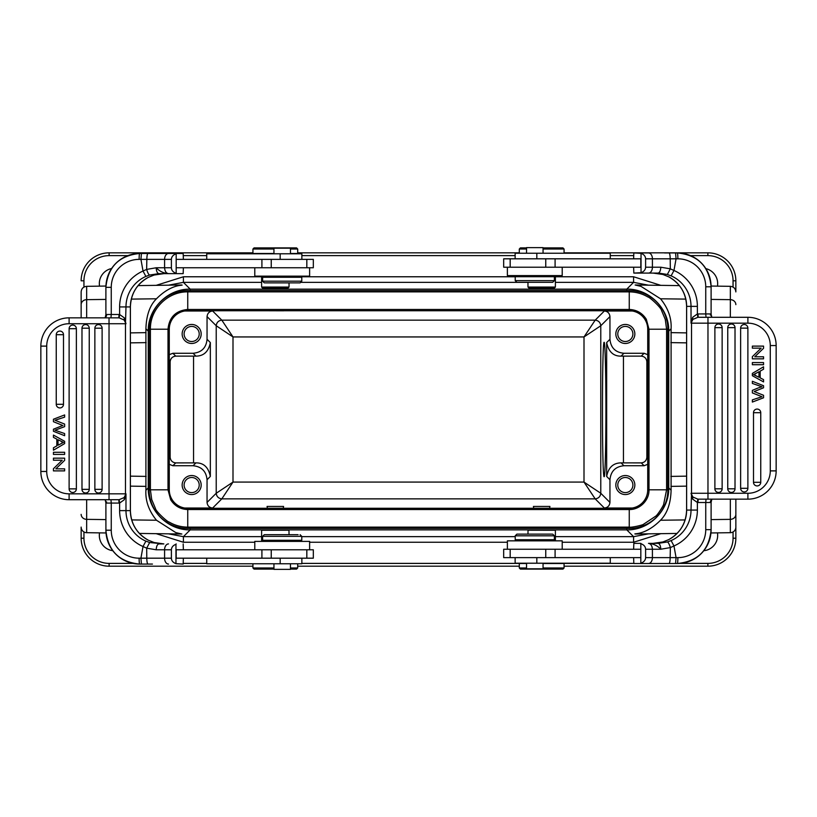 <?xml version="1.0" encoding="UTF-8"?>
<svg xmlns="http://www.w3.org/2000/svg" width="817" height="817" viewBox="0 0 817 817"><rect width="100%" height="100%" fill="white"/><g stroke="black" fill="none" stroke-linecap="round" stroke-linejoin="round"><path stroke-width="1.23" d="M102.105 493.836L69.108 493.836L69.108 499.708L118.782 499.708L119.078 503.068L111.255 503.068L111.255 530.213A27.982 27.87 90 0 0 139.125 558.185L140.922 558.185L143.026 546.522L146.672 548.176M105.066 499.708L104.004 499.708M101.911 499.708L101.247 499.708M130.373 510.625L130.373 306.937L125.981 306.937L125.471 323.726L125.471 493.836A5.872 5.852 90 0 1 124.133 497.573L124.317 499.708L119.619 503.058L119.149 499.698L124.133 497.573L125.981 493.836L125.981 510.625L130.373 510.625A33.293 33.17 90 0 0 148.275 540.18L154.127 542.529L163.86 543.918L149.644 542.529L146.682 548.176L146.794 558.185L140.933 558.185L141.433 564.067L139.636 564.067A33.854 33.722 90 0 1 105.914 530.213L105.893 503.068L111.255 503.068L110.959 499.708L109.029 499.708L109.029 323.726L69.108 323.726L102.105 323.726M119.619 510.625A39.175 39.022 -90 0 0 143.026 546.522L145.886 541.14A33.293 33.17 -90 0 1 125.981 510.625L119.619 510.625L119.619 503.058L119.078 503.068M119.149 499.698L109.029 499.708M124.317 499.708L125.981 493.836L69.108 493.836A22.386 22.386 0 0 1 46.722 471.45L40.85 471.45L40.85 346.112A28.258 28.258 0 0 1 69.108 317.844A28.258 28.258 0 0 0 40.85 346.112A28.258 28.258 0 0 1 69.108 317.844A28.258 28.258 0 0 0 40.85 346.112L46.722 346.112L46.722 471.45M105.332 499.738L105.781 500.402M105.893 502.925L106.608 501.842M101.247 317.844L101.89 317.844M104.116 317.844L105.342 317.823L106.608 315.719L105.914 314.494L111.255 314.494L110.959 317.844M118.782 317.844L119.078 314.494L119.619 314.504L119.149 317.854L69.108 317.844L69.108 323.726A22.386 22.386 0 0 0 46.722 346.112M69.108 499.708A28.258 28.258 0 0 1 40.85 471.45A28.258 28.258 0 0 0 69.108 499.708M119.149 317.854L124.133 319.988L124.317 317.854L119.619 314.504L119.619 306.937A39.175 39.022 -90 0 1 143.026 271.04L146.631 269.416L146.846 259.377L140.933 259.377L143.026 271.04L145.886 276.422L149.644 275.033C148.735 274.778 147.734 272.909 146.631 269.416L156.21 267.762L164.585 267.762C164.86 271.264 166.168 273.225 168.506 273.644L176.176 273.644L176.176 253.495L183.171 253.495L183.365 259.377M106.608 315.719L105.781 316.925M139.125 558.185A5.872 0.511 90 0 0 139.636 564.067L141.668 564.067M141.433 564.067L152.452 564.067M168.506 564.067A5.872 3.922 -90 0 1 164.585 558.185L146.794 558.185C146.866 561.688 147.254 563.638 147.969 564.067M149.654 542.498L145.896 541.12M163.86 543.918L158.866 543.918C157.283 544.336 156.404 546.297 156.21 549.79L146.682 548.176M183.365 549.79L183.171 543.918M176.176 543.918L175.961 544.296C173.051 545.409 171.529 547.237 171.396 549.79L171.396 558.185C171.478 560.707 173 562.545 175.961 563.679L183.171 564.067L183.365 558.185M175.961 563.679L175.961 544.296M306.824 558.185L176.176 558.185L176.176 549.79L313.32 549.79L313.32 558.185L306.824 558.185L306.824 549.79M309.623 549.79L309.623 541.395L254.781 541.395L254.781 549.79M299.563 540.282L301.779 540.282L301.779 536.361L262.614 536.361L262.614 540.282L299.563 540.282M298.082 534.686L264.289 534.686L298.082 534.686M289.034 534.686L288.973 530.202L261.665 530.253M555.335 530.253L528.027 530.202L527.966 534.124M261.614 536.657L183.416 536.657L168.465 533.838M131.711 519.918L156.476 520.235C148.827 510.768 145.303 500.78 145.906 490.241L148.245 487.902C147.724 510.339 167.781 530.386 190.208 529.865L190.208 528.415M156.476 520.235L175.798 532.592L181.854 534.022L139.39 533.43M156.18 533.664L183.416 542.253L183.416 536.657L190.208 529.865L626.792 529.865L633.583 536.657L648.535 533.838M555.386 536.657L633.583 536.657L633.583 542.253L660.841 533.664M679.366 285.613L635.136 284.99L640.998 286.369L660.524 298.787C668.173 308.244 671.697 318.242 671.094 328.771L671.094 490.241C670.716 503.527 667.193 513.525 660.524 520.235C645.113 535.809 632.848 533.307 635.136 534.022L677.068 533.44M671.094 490.241L668.755 487.902C669.266 510.339 649.219 530.386 626.792 529.865L626.792 528.415M735.851 527.098L735.851 499.156L735.851 527.098A5.596 5.596 0 0 1 730.337 532.694L710.943 532.96M564.067 252.831L707.879 252.831A27.982 27.982 0 0 1 735.851 280.803L735.851 291.914C735.535 288.554 733.697 286.696 730.337 286.328L711.096 286.052M735.851 499.156L735.851 538.209A27.982 27.982 0 0 1 707.879 566.191L564.067 566.191M519.295 566.191L297.705 566.191M252.933 566.191L109.121 566.191A27.982 27.982 0 0 1 81.149 538.209L81.149 527.098A5.596 5.596 0 0 0 86.663 532.694L106.006 532.96M703.764 550.729A15.39 15.39 0 0 0 717.459 532.868M99.541 532.868A15.39 15.39 0 0 0 112.756 550.678M671.094 328.771L668.755 331.11C669.276 308.683 649.219 288.626 626.792 289.147L633.583 282.355L648.535 285.184M190.208 290.597L190.208 289.147C167.781 288.626 147.724 308.683 148.245 331.11L149.133 331.11M170.671 499.728C174.654 505.978 180.343 509.246 187.747 509.553L629.253 509.553C639.691 509.747 649.29 500.494 648.994 489.812L648.994 329.21L646.329 319.284C642.346 313.044 636.657 309.766 629.253 309.459L629.253 290.597A38.613 38.613 0 0 1 667.867 329.21L667.867 489.812A38.613 38.613 0 0 1 629.253 528.415L187.747 528.415A38.613 38.613 0 0 1 149.133 489.812L149.133 329.21A38.613 38.613 0 0 1 187.747 290.597L629.253 290.597A38.613 38.613 0 0 1 667.867 329.21L647.718 329.21A18.464 18.464 0 0 0 629.253 310.746L187.747 310.746A18.464 18.464 0 0 0 169.282 329.21L169.282 489.812A18.464 18.464 0 0 0 187.747 508.276L629.253 508.276A18.464 18.464 0 0 0 647.718 489.812L647.718 329.21M647.718 489.812L666.59 489.812L663.71 504.079C663.7 505.457 657.246 515.496 655.653 516.201L643.53 524.269C642.652 525.208 630.765 527.782 629.253 527.139L629.253 508.276M187.747 508.276L187.747 528.415A38.613 38.613 0 0 1 149.133 489.812L150.41 489.812L150.41 329.21L149.133 329.21A38.613 38.613 0 0 1 187.747 290.597L187.747 309.459C175.778 310.634 169.201 317.21 168.006 329.21L150.41 329.21C149.93 309.245 167.73 291.516 187.747 291.873L629.253 291.873C636.014 291.935 642.203 293.63 647.83 296.949C649.719 297.031 661.321 307.866 661.535 310.47L665.293 319.508L666.59 329.21L666.59 489.812L667.867 489.812A38.613 38.613 0 0 1 629.253 528.415L629.253 527.139L187.747 527.139C180.996 527.067 174.807 525.382 169.17 522.063C167.281 522.012 155.679 511.115 155.465 508.552L151.707 499.514L150.41 489.812L168.006 489.812L170.671 499.718M169.282 360.859L170.14 361.727L170.14 457.295L169.282 458.163M184.744 310.991L212.645 310.991C209.315 311.389 207.447 313.258 207.048 316.587L207.048 339.29C206.252 347.807 201.595 352.474 193.067 353.271L195.927 356.13C203.78 356.079 208.59 351.555 210.337 342.568L210.337 476.444C208.468 467.304 203.668 462.779 195.927 462.882L175.737 462.892C172.407 462.493 170.549 460.625 170.14 457.295M170.14 361.727C170.549 358.397 172.407 356.529 175.737 356.13L195.927 356.13M169.282 354.67L172.877 353.271L193.067 353.271M191.658 343.477A9.508 9.508 0 0 0 201.176 333.969A9.508 9.508 0 0 0 191.658 324.451A9.508 9.508 0 0 0 182.15 333.969A9.508 9.508 0 0 0 191.658 343.477M184.744 508.031L212.645 508.031C209.295 507.653 207.436 505.784 207.048 502.435L207.048 479.732L210.337 476.444M207.048 316.587L216.219 325.748L232.998 336.941L221.815 320.162L595.184 320.162C598.514 320.56 600.372 322.429 600.781 325.748L600.781 493.264C600.372 496.593 598.514 498.452 595.184 498.86L221.815 498.86C218.486 498.452 216.628 496.593 216.219 493.264L216.219 325.748C216.628 322.429 218.486 320.56 221.815 320.162L212.645 310.991M632.256 310.991L604.355 310.991C607.705 311.369 609.564 313.228 609.952 316.587L609.952 339.29C610.779 347.776 615.436 352.444 623.933 353.271L644.123 353.271L641.263 356.13L621.073 356.13L623.933 353.271M267.353 310.746L283.57 310.797M533.715 310.746L549.637 310.746M609.952 339.29L606.663 342.568L606.663 476.444C608.41 467.487 613.22 462.963 621.073 462.882L641.263 462.892C644.613 462.514 646.472 460.645 646.86 457.295L646.86 361.727C646.482 358.377 644.613 356.508 641.263 356.13M606.663 342.568C608.553 351.749 613.363 356.273 621.073 356.13M605.918 409.511C605.938 445.398 605.101 477.414 604.161 476.658C601.904 479.906 601.904 339.116 604.161 342.364C605.101 341.608 605.938 373.614 605.918 409.511M606.663 476.444L609.952 479.732L609.952 502.435C609.574 505.784 607.705 507.643 604.355 508.031L632.256 508.031M609.952 479.732C610.789 471.246 615.446 466.578 623.933 465.741L644.123 465.741L647.718 464.322M625.342 494.561A9.508 9.508 0 0 0 634.85 485.053A9.508 9.508 0 0 0 625.342 475.535A9.508 9.508 0 0 0 615.824 485.053A9.508 9.508 0 0 0 625.342 494.561M647.718 354.69L644.123 353.271M625.342 343.477A9.508 9.508 0 0 0 634.85 333.969A9.508 9.508 0 0 0 625.342 324.451A9.508 9.508 0 0 0 615.824 333.969A9.508 9.508 0 0 0 625.342 343.477M604.355 310.991L595.184 320.162L584.002 336.941L600.781 325.748L609.952 316.587M609.952 502.435L600.781 493.264L584.002 482.081L595.184 498.86L604.355 508.031M212.645 508.031L221.815 498.86L232.998 482.081L216.219 493.264L207.048 502.435M267.394 508.276L267.067 506.428L283.57 506.428L283.285 508.276M549.902 506.428L549.616 508.276M533.715 508.276L533.43 506.428L549.933 506.428M169.282 464.322L172.877 465.741L193.067 465.741C201.554 466.578 206.211 471.246 207.048 479.732M191.658 494.561A9.508 9.508 0 0 0 201.176 485.053A9.508 9.508 0 0 0 191.658 475.535A9.508 9.508 0 0 0 182.15 485.053A9.508 9.508 0 0 0 191.658 494.561M191.658 492.61A7.557 7.557 0 0 0 199.215 485.053A7.557 7.557 0 0 0 191.658 477.496A7.557 7.557 0 0 0 184.111 485.053A7.557 7.557 0 0 0 191.658 492.61M625.342 341.516A7.557 7.557 0 0 0 632.889 333.969A7.557 7.557 0 0 0 625.342 326.412A7.557 7.557 0 0 0 617.785 333.969A7.557 7.557 0 0 0 625.342 341.516M625.342 492.61A7.557 7.557 0 0 0 632.889 485.053A7.557 7.557 0 0 0 625.342 477.496A7.557 7.557 0 0 0 617.785 485.053A7.557 7.557 0 0 0 625.342 492.61M191.658 341.516A7.557 7.557 0 0 0 199.215 333.969A7.557 7.557 0 0 0 191.658 326.412A7.557 7.557 0 0 0 184.111 333.969A7.557 7.557 0 0 0 191.658 341.516M549.902 288.779L529.089 288.187L554.273 288.187L533.46 288.187M283.54 288.187L262.727 288.187L287.911 288.187L267.098 288.779M138.093 285.603L181.864 284.99C184.152 285.715 171.887 283.203 156.476 298.787C149.879 305.262 146.355 315.26 145.906 328.771L148.245 331.11L148.245 487.902L149.133 487.902M168.465 285.184L183.416 282.365L190.208 289.147L626.792 289.147L626.792 290.597M105.893 299.42L86.663 299.655L86.663 286.328L105.914 286.052M81.149 317.844L81.149 304.312L81.149 317.844M86.663 286.328C83.303 286.696 81.465 288.554 81.149 291.914L81.149 304.649A5.596 4.994 180 0 1 86.663 299.655L86.663 317.844M145.906 490.241L145.906 328.771M81.149 280.588L81.149 280.803A27.982 27.982 0 0 1 109.121 252.831L109.121 255.629A25.184 25.184 0 0 0 83.947 280.803L81.149 280.803A27.982 27.982 0 0 1 109.121 252.831L252.933 252.831M297.705 252.831L519.295 252.831M261.614 276.769L183.416 276.769L156.159 285.358M660.82 285.358L633.583 276.769L555.386 276.769M717.459 286.144A15.39 15.39 0 0 0 705.847 268.63M111.582 268.538A15.39 15.39 0 0 0 99.541 286.144M549.902 288.187L549.933 288.779M529.089 288.187L527.966 287.073L555.386 287.073L554.273 288.187M503.68 267.21L640.824 267.21L640.824 258.815L503.68 258.815L503.68 267.21M507.377 267.21L507.377 275.605L562.219 275.605L562.219 267.21M641.039 253.321L641.039 272.704C643.949 271.591 645.471 269.763 645.604 267.21L645.604 258.815C645.522 256.293 644 254.455 641.039 253.321L633.829 252.933L633.635 258.815M633.635 267.21L633.829 273.082L641.039 272.704M675.332 252.933L664.548 252.933M640.824 273.082L658.716 273.082L667.356 274.471L670.318 268.824L670.206 258.815C670.134 255.312 669.746 253.362 669.031 252.933M686.627 306.375L686.627 510.063L691.019 510.063L691.529 493.274L691.529 323.164A5.872 5.852 -90 0 1 692.867 319.427L692.683 317.292L697.381 313.942L697.851 317.302L692.867 319.427L691.019 323.164L691.019 306.375L686.627 306.375A33.293 33.17 -90 0 0 668.725 276.82L662.883 274.471L653.14 273.082L658.134 273.082C659.717 272.664 660.596 270.703 660.79 267.21L670.318 268.824M653.14 273.082L633.829 273.082M675.567 252.933L677.364 252.933A33.854 33.722 -90 0 1 711.086 286.787L705.745 286.787A27.982 27.87 -90 0 0 677.875 258.815L676.078 258.815L675.567 252.933M667.346 274.502L671.104 275.88M640.824 252.933L648.494 252.933A5.872 3.922 90 0 1 652.415 258.815L676.067 258.815L673.974 270.478L670.328 268.824M697.381 306.375L691.019 306.375A33.293 33.17 90 0 0 671.114 275.86L673.974 270.478A39.175 39.022 90 0 1 697.381 306.375L697.381 313.942L705.745 313.932L705.745 286.787M711.934 317.292L711.219 316.598M714.895 323.164L747.892 323.164L747.892 317.292L706.041 317.292L705.745 313.932L711.107 313.932L710.392 315.158M711.668 317.262L712.996 317.292M715.089 317.292L715.753 317.292M697.851 317.302L707.971 317.292L698.218 317.292L697.922 313.932M692.683 317.292L691.019 323.164L707.971 323.164L707.971 493.274L747.892 493.274L714.895 493.274M747.892 317.292A28.258 28.258 0 0 1 776.15 345.55L776.15 470.888A28.258 28.258 0 0 1 747.892 499.156L747.892 493.274A22.386 22.386 0 0 0 770.278 470.888L770.278 345.55A22.386 22.386 0 0 0 747.892 323.164L707.971 323.164L707.971 317.292M715.753 499.156L715.11 499.156M712.884 499.156L711.658 499.177L710.392 501.281L711.086 502.506L705.745 502.506L706.041 499.156M698.218 499.156L697.922 502.506L697.381 502.496L697.851 499.146L747.892 499.156A28.258 28.258 0 0 0 776.15 470.888L770.278 470.888M697.851 499.146L692.867 497.012L692.683 499.146L697.381 502.496L697.381 510.063A39.175 39.022 90 0 1 673.974 545.96L670.369 547.584L670.154 557.623L676.067 557.623L673.974 545.96L671.114 540.578L667.356 541.967C668.265 542.222 669.266 544.091 670.369 547.584L660.79 549.238L652.415 549.238C652.14 545.736 650.832 543.775 648.494 543.356L658.134 543.356L667.356 541.967M710.392 501.281L711.219 500.075M686.627 510.063L686.627 510.063A33.293 33.17 -90 0 1 668.725 539.618L662.883 541.967L653.14 543.356M658.134 543.356C659.738 543.734 660.616 545.695 660.79 549.238C657.511 545.715 653.406 543.754 648.494 543.356M711.842 499.167L711.107 502.332L711.107 529.651L705.745 529.651A27.982 27.87 -90 0 1 677.875 557.623L676.078 557.623L675.567 563.505L670.4 563.505L674.168 563.505M669.031 563.505C669.726 563.087 670.093 561.126 670.154 557.623L652.415 557.623A5.872 3.922 90 0 1 648.494 563.505L670.4 563.505M677.875 557.623A5.872 0.511 -90 0 1 677.364 563.505C697.861 561.493 709.115 550.209 711.107 529.651A33.854 33.722 -90 0 1 677.364 563.505L675.567 563.505M633.635 549.238L633.829 543.356L640.824 543.356L640.824 563.505L648.494 563.505M640.824 563.505L633.829 563.505L633.635 557.623M664.548 563.505L633.829 563.505M641.039 563.117C643.949 562.014 645.471 560.186 645.604 557.623L645.604 549.238C645.522 546.706 644 544.878 641.039 543.744M562.219 549.238L562.219 540.844L507.377 540.844L507.377 549.238L640.824 549.238L640.824 557.623L510.176 557.623L510.176 549.238M507.377 549.238L503.68 549.238L503.68 557.623L510.176 557.623M515.139 557.623L515.139 563.219L610.268 563.219L610.268 557.623M543.05 567.978L564.067 567.978L564.067 563.505L543.05 563.505M526.546 563.505L519.295 563.505L519.295 567.978L526.546 567.978M562.862 569.102L520.419 569.102L562.862 569.102M526.546 563.219L526.546 568.816L543.05 568.816L543.05 563.219M553.477 539.72L554.386 539.72L554.386 535.809L515.221 535.809L515.221 539.72L553.477 539.72M551.873 534.124L516.895 534.124L551.873 534.124M707.971 499.156L707.971 493.274L691.529 493.274A5.872 5.852 -90 0 0 692.867 497.012L691.019 493.274L692.683 499.146M742.653 324.87A3.625 3.625 0 0 1 747.882 328.128L747.882 488.311A3.625 3.625 0 0 1 742.653 491.568A3.625 3.625 0 0 1 740.631 488.311L740.631 328.128A3.625 3.625 0 0 1 742.653 324.87M714.885 327.637L714.885 488.801A3.625 3.625 0 0 0 718.511 492.426A3.625 3.625 0 0 0 722.136 488.801L722.136 327.637L714.885 327.637A3.625 3.625 0 0 1 718.511 324.012A3.625 3.625 0 0 1 722.136 327.637M729.785 324.39A3.625 3.625 0 0 1 735.014 327.637L735.014 488.801A3.625 3.625 0 0 1 729.785 492.059A3.625 3.625 0 0 1 727.753 488.801L727.753 327.637A3.625 3.625 0 0 1 729.785 324.39M755.521 409.44A3.625 3.625 0 0 1 760.75 412.697L760.75 482.296A3.625 3.625 0 0 1 755.521 485.553A3.625 3.625 0 0 1 753.499 482.296L753.499 412.697A3.625 3.625 0 0 1 755.521 409.44M758.809 387.728L761.995 386.778L752.365 383.439L752.365 381.294L763.558 385.726L763.558 387.789L754.142 391.537L755.143 391.915L754.142 391.537M763.558 358.837L763.558 356.784L754.765 356.784L763.558 348.297L763.558 346.112L752.365 346.112L752.365 348.154L761.158 348.154L752.365 356.641L752.365 358.837L763.558 358.837M763.558 381.917L763.558 379.639L760.167 377.863L760.167 371.112L763.558 369.223L763.558 366.792L752.365 373.4L752.365 375.708L763.558 381.917M758.962 377.25L758.962 371.776L753.519 374.605L758.962 377.25M755.684 375.473L753.928 374.431M755.225 373.808L755.868 373.461M763.558 364.719L763.558 362.585L752.365 362.585L752.365 364.719L763.558 364.719M755.051 391.884L763.558 395.295L763.558 397.777L752.365 402.066L752.365 399.87L761.995 396.735L752.365 392.926L752.365 390.352L758.033 388.034M610.268 258.815L610.268 253.219L515.139 253.219L515.139 258.815M543.05 253.219L543.05 247.622L526.546 247.622L526.546 253.219M562.944 247.898L543.05 247.898L562.944 247.898L564.067 249.022L543.05 249.022M526.546 249.022L519.295 249.022L519.295 253.219M520.5 247.898L526.546 247.898L520.5 247.898M517.437 276.718L515.221 276.718L515.221 280.639L554.386 280.639L554.386 276.718L517.437 276.718M518.918 282.314L552.711 282.314L518.918 282.314M262.727 288.187L261.614 287.073L289.034 287.073L287.911 288.187M273.95 249.022L252.933 249.022L252.933 253.495L273.95 253.495M290.454 253.495L297.705 253.495L297.705 249.022L290.454 249.022M254.138 247.898L296.581 247.898L254.138 247.898M261.91 267.762L313.32 267.762L313.32 259.377L176.176 259.377L176.176 267.762L261.91 267.762L261.91 259.377M254.781 267.762L254.781 276.156L309.623 276.156L309.623 267.762M183.365 267.762L183.171 273.644L158.866 273.644C157.262 273.266 156.384 271.305 156.21 267.762C159.489 271.285 163.594 273.246 168.506 273.644L176.176 273.644M175.961 253.883C173.051 254.986 171.529 256.814 171.396 259.377L171.396 267.762C171.478 270.294 173 272.122 175.961 273.256M176.176 253.495L139.636 253.495A5.872 0.511 90 0 0 139.125 259.377L140.922 259.377L141.433 253.495M152.452 253.495L183.028 253.495M158.866 273.644L149.644 275.033M147.969 253.495C147.274 253.913 146.907 255.874 146.846 259.377L164.585 259.377A5.872 3.922 -90 0 1 168.506 253.495M163.86 273.644L154.127 275.033L148.296 277.372A33.293 33.17 90 0 0 130.373 306.937L130.373 306.937M109.029 317.844L109.029 323.726L125.471 323.726A5.872 5.852 90 0 0 124.133 319.988L125.981 323.726L124.317 317.854M301.861 259.377L301.861 253.781L206.732 253.781L206.732 259.377M290.454 253.781L290.454 248.184L273.95 248.184L273.95 253.781M263.523 277.28L262.614 277.28L262.614 281.191L301.779 281.191L301.779 277.28L263.523 277.28M265.127 282.876L300.105 282.876L265.127 282.876M206.732 558.185L206.732 563.781L301.861 563.781L301.861 558.185M273.95 563.781L273.95 569.378L290.454 569.378L290.454 563.781M254.056 569.102L273.95 569.102L254.056 569.102L252.933 567.978L273.95 567.978M290.454 567.978L297.705 567.978L297.705 563.781M296.5 569.102L290.454 569.102L296.5 569.102M69.118 488.872A3.625 3.625 0 0 0 74.347 492.13A3.625 3.625 0 0 0 76.369 488.872L76.369 328.689L69.118 328.689L69.118 488.872L76.369 488.872M76.369 328.689A3.625 3.625 0 0 0 72.744 325.064A3.625 3.625 0 0 0 69.118 328.689M102.115 328.199A3.625 3.625 0 0 0 98.489 324.574A3.625 3.625 0 0 0 94.864 328.199L94.864 489.363L102.115 489.363L102.115 328.199L94.864 328.199M94.864 489.363A3.625 3.625 0 0 0 100.072 492.62A3.625 3.625 0 0 0 102.115 489.363M81.986 489.363A3.625 3.625 0 0 0 87.215 492.61A3.625 3.625 0 0 0 89.247 489.363L89.247 328.199L81.986 328.199L81.986 489.363L89.247 489.363M89.247 328.199A3.625 3.625 0 0 0 85.611 324.574A3.625 3.625 0 0 0 81.986 328.199M56.25 404.303A3.625 3.625 0 0 0 61.479 407.56A3.625 3.625 0 0 0 63.501 404.303L63.501 334.704L56.25 334.704L56.25 404.303L63.501 404.303M63.501 334.704A3.625 3.625 0 0 0 59.876 331.079A3.625 3.625 0 0 0 56.25 334.704M61.857 425.085L53.442 421.705L53.442 419.223L64.635 414.934L64.635 417.13L55.005 420.265L64.635 424.074L64.635 426.648L55.005 430.222L64.635 433.561L64.635 435.706L53.442 431.274L53.442 429.211L62.96 425.422M53.442 458.163L53.442 460.216L62.235 460.216L53.442 468.703L53.442 470.888L64.635 470.888L64.635 468.846L55.842 468.846L64.635 460.359L64.635 458.163L53.442 458.163M53.442 435.083L53.442 437.361L56.833 439.137L56.833 445.888L53.442 447.777L53.442 450.208L64.635 443.6L64.635 441.292L53.442 435.083M58.038 439.75L58.038 445.224L63.481 442.395L58.038 439.75M61.316 441.527L63.072 442.569M61.775 443.192L61.132 443.539M53.442 452.281L53.442 454.415L64.635 454.415L64.635 452.281L53.442 452.281M139.636 564.067L139.636 564.067C119.139 562.055 107.885 550.77 105.893 530.213L111.255 530.213M105.158 317.833L105.893 314.668L105.893 287.349L111.255 287.349L111.255 314.494L119.078 314.494M111.255 287.349A27.982 27.87 90 0 1 139.125 259.377M105.914 287.349A33.854 33.722 90 0 1 139.636 253.495C119.139 255.507 107.885 266.791 105.893 287.349M168.506 543.918A5.872 3.922 90 0 0 164.585 549.79L156.21 549.79M171.396 549.79L164.585 549.79L164.585 558.185L171.396 558.185M261.91 558.185L261.91 549.79M271.244 558.185L271.244 549.79M301.779 536.657L515.221 536.657M86.663 499.708L86.663 519.357L105.893 519.602M81.149 514.373A5.596 4.994 0 0 0 86.663 519.357L86.663 532.694M633.583 542.253L562.219 542.253M507.377 542.253L309.623 542.253M254.781 542.253L183.416 542.253M730.337 532.694L730.337 519.357A5.596 4.994 0 0 0 735.851 514.373M660.524 520.235L685.116 519.929M711.107 519.602L730.337 519.357L730.337 499.156M707.879 563.393A25.184 25.184 0 0 0 733.053 538.209L735.851 538.209A27.982 27.982 0 0 1 707.879 566.191L707.879 563.393L680.091 563.393M109.121 566.191L109.121 563.393L132.957 563.393M183.365 563.393L206.732 563.393M301.861 563.393L526.546 563.393M555.386 563.393L633.696 563.393M109.121 563.393A25.184 25.184 0 0 1 83.947 538.209L81.149 538.209M83.947 531.949L83.947 538.209M733.053 538.209L733.053 531.949M707.879 252.831A27.982 27.982 0 0 1 735.851 280.803L733.053 280.803A25.184 25.184 0 0 0 707.879 255.629L707.879 252.831M733.053 287.073L733.053 280.803M735.851 304.649A5.596 4.994 180 0 0 730.337 299.655L711.107 299.42M685.8 299.104L660.524 298.787M730.337 317.292L730.337 286.328M670.961 486.381L686.607 486.135M667.867 331.11L668.755 331.11L668.755 487.902L667.867 487.902M670.849 342.619L686.607 342.864M686.607 332.887L670.961 332.642M686.607 476.148L670.849 476.403M169.282 329.21L168.006 329.21L168.006 489.812L169.282 489.812M629.253 310.746L629.253 309.459L187.747 309.459L187.747 310.746M193.558 462.892L193.558 356.13M175.737 356.13L172.877 353.271M210.337 342.568L207.048 339.29M623.442 356.13L623.442 462.892M623.933 465.741L621.073 462.882M641.263 462.892L644.123 465.741M646.86 361.727L647.718 360.859M647.718 458.163L646.86 457.295M584.002 336.941L232.998 336.941L232.998 482.081L584.002 482.081L584.002 336.941M172.877 465.741L175.737 462.892M195.927 462.882L193.067 465.741M633.583 276.769L633.583 282.355L555.386 282.355M527.966 282.355L300.615 282.355M261.614 282.355L183.416 282.355L183.416 276.769M156.476 298.787L131.323 299.104M146.039 332.642L130.393 332.887M146.151 476.403L130.393 476.148M130.393 486.135L146.039 486.381M130.393 342.864L146.151 342.619M707.879 255.629L690.539 255.629M633.635 255.629L610.268 255.629M515.139 255.629L301.861 255.629M206.732 255.629L183.365 255.629M127.861 255.629L109.121 255.629M83.947 280.803L83.947 287.073M295.631 276.769L515.221 276.769M645.604 267.21L652.415 267.21L652.415 258.815L645.604 258.815M648.494 273.082A5.872 3.922 -90 0 0 652.415 267.21L660.79 267.21M711.107 314.075L711.107 286.787C709.115 266.23 697.861 254.945 677.364 252.933L677.364 252.933A5.872 0.511 -90 0 1 677.875 258.815M776.15 345.55L770.278 345.55M705.745 529.651L705.745 502.506L697.922 502.506M671.114 540.578A33.293 33.17 90 0 0 691.019 510.063L697.381 510.063M664.885 557.623L652.415 557.623L652.415 549.238L645.604 549.238M645.604 557.623L652.415 557.623M545.756 549.238L545.756 557.623M555.09 549.238L555.09 557.623M536.82 563.219L536.82 557.623M747.882 328.128L740.631 328.128M740.631 488.311L747.882 488.311M714.885 488.801L722.136 488.801M735.014 327.637L727.753 327.637M727.753 488.801L735.014 488.801M760.75 412.697L753.499 412.697M753.499 482.296L760.75 482.296M555.09 258.815L555.09 267.21M545.756 258.815L545.756 267.21M536.82 258.815L536.82 253.219M271.244 267.762L271.244 259.377M171.396 259.377L152.115 259.377M164.585 259.377L164.585 267.762L171.396 267.762M145.886 276.422A33.293 33.17 -90 0 0 125.981 306.937L119.619 306.937M280.18 253.781L280.18 259.377M280.18 558.185L280.18 563.781M105.893 502.884L105.168 499.728M142.863 564.067L146.611 564.067M268.773 541.395L268.773 540.282M295.631 541.395L295.631 540.282M264.289 534.686L262.614 536.361M300.105 534.686L301.779 536.361M261.614 541.395L261.614 530.233M527.966 282.314L527.966 287.073M555.386 275.605L555.386 287.073M670.389 252.933L674.137 252.933M711.107 314.116L711.832 317.272M668.704 276.81C680.153 283.315 686.117 293.17 686.607 306.375L686.607 510.063C686.117 523.268 680.153 533.123 668.704 539.628M555.386 540.844L555.386 530.233M520.419 569.102L519.295 567.978M562.944 569.102L564.067 567.978M521.369 540.844L521.369 539.72M548.227 540.844L548.227 539.72M516.895 534.124L515.221 535.809M552.711 534.124L554.386 535.809M510.176 258.815L510.176 267.21M564.067 249.022L564.067 253.219M520.419 247.898L519.295 249.022M548.227 275.605L548.227 276.718M521.369 275.605L521.369 276.718M552.711 282.314L554.386 280.639M516.895 282.314L515.221 280.639M267.067 288.187L267.067 288.779M289.034 282.876L289.034 287.073M261.614 276.156L261.614 287.073M296.581 247.898L297.705 249.022M254.056 247.898L252.933 249.022M306.824 259.377L306.824 267.762M142.832 253.495L146.6 253.495M148.296 540.19C136.847 533.685 130.883 523.83 130.393 510.625L130.393 306.937C130.883 293.732 136.847 283.877 148.296 277.372M295.631 276.156L295.631 277.28M268.773 276.156L268.773 277.28M300.105 282.876L301.779 281.191M264.289 282.876L262.614 281.191M252.933 567.978L252.933 563.781M296.581 569.102L297.705 567.978"/></g></svg>
